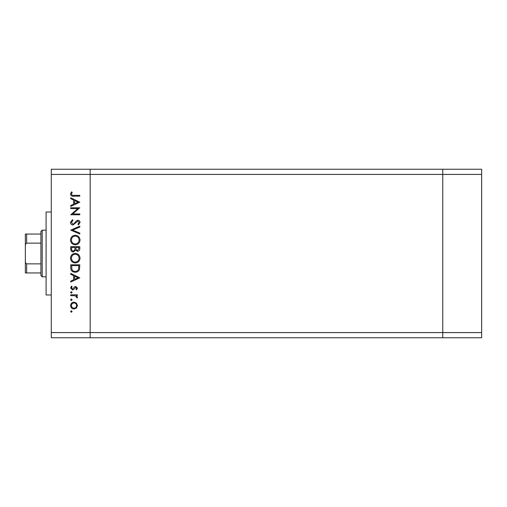 <?xml version="1.0" encoding="UTF-8"?>
<svg xmlns="http://www.w3.org/2000/svg" width="507" height="507" viewBox="0 0 507 507"><rect width="100%" height="100%" fill="white"/><g stroke="black" fill="none" stroke-linecap="round" stroke-linejoin="round"><path stroke-width="0.76" d="M481.65 174.427L481.65 337.757L90.164 337.757L90.164 174.427L481.65 174.427L481.65 169.243L442.763 169.243L442.763 337.757L442.763 169.243L51.277 169.243L51.277 332.573L90.164 332.573L90.164 169.243L90.164 174.427L51.277 174.427M481.65 332.573L90.164 332.573L90.164 337.757L51.277 337.757L51.277 332.573M51.277 294.979L46.093 294.979L46.093 212.021L51.277 212.021M77.844 208.611L70.72 208.611L70.72 207.794L79.795 207.794L72.653 213.96L79.795 213.96L79.795 214.778L70.72 214.778L77.844 208.611M72.945 225.013C71.424 224.829 70.606 223.967 70.486 222.421L72.469 219.664L72.932 220.431L71.417 222.421L72.957 224.202L73.845 223.872L76.525 220.754L77.907 220.247C79.238 220.387 79.941 221.134 80.03 222.478L78.49 224.899L77.932 224.164L79.098 222.389L77.945 221.058L72.945 225.013M70.72 230.134L79.795 226.179L79.795 227.047L72.647 230.077L79.795 233.1L79.795 233.974L70.72 230.134M70.486 240.039C70.739 237.124 72.311 235.533 75.22 235.254C78.129 235.495 79.732 237.067 80.03 239.963C79.795 242.916 78.205 244.526 75.264 244.792C72.343 244.532 70.752 242.948 70.486 240.039M70.486 258.183C70.739 255.275 72.311 253.677 75.22 253.399C78.129 253.646 79.732 255.217 80.03 258.114C79.795 261.067 78.205 262.677 75.264 262.943C72.343 262.683 70.752 261.099 70.486 258.183M70.72 273.412L79.795 277.83L70.72 282.019L70.72 281.132L73.629 279.794L73.629 275.681L70.72 274.3L70.72 273.412M70.606 311.507L71.36 310.753L72.114 311.507L71.36 312.268L70.606 311.507M74.016 302.147L76.373 303.053L77.47 305.582L76.373 308.098L74.016 309.01C71.918 308.814 70.784 307.673 70.606 305.582C70.777 303.484 71.918 302.337 74.016 302.147M70.606 299.757L71.36 299.003L72.114 299.757L71.36 300.518L70.606 299.757M70.72 295.632L70.72 294.814L77.349 294.814L77.349 295.632L76.373 295.632L77.47 297.248L77.241 297.958L76.538 297.508L76.652 297.096L75.226 295.777L70.72 295.632M70.606 292.431L71.36 291.677L72.114 292.431L71.36 293.185L70.606 292.431M75.727 286.442L77.47 288.115L76.525 289.814L75.955 289.263L76.652 288.115L75.758 287.254L73.547 289.617L72.52 289.928L70.606 287.989L71.5 286.087L72.114 286.632L71.417 287.944L72.488 289.117L74.706 286.74L75.727 286.442M75.144 272.246C72.222 272.075 70.746 270.529 70.72 267.614L70.72 264.8L79.795 264.8L79.466 269.515C78.642 271.353 77.197 272.265 75.144 272.246M70.72 249.108L70.72 246.656L79.795 246.656L79.795 248.424C79.897 250.109 79.149 251.073 77.546 251.307L75.619 250.255L73.3 252.004C71.62 251.795 70.765 250.832 70.72 249.108M70.72 197.793L79.795 202.211L70.72 206.4L70.72 205.512L73.629 204.175L73.629 200.062L70.72 198.681L70.72 197.793M71.417 194.092C71.747 195.144 72.526 195.563 73.756 195.347L79.795 195.347L79.795 196.165L73.667 196.165C71.848 196.412 70.79 195.708 70.486 194.048L71.538 191.861L72.235 192.337L71.417 194.092M74.016 308.193C75.613 308.047 76.494 307.172 76.652 305.575C76.494 303.978 75.613 303.104 74.016 302.958C72.419 303.11 71.55 303.978 71.417 305.575C71.55 307.172 72.419 308.047 74.016 308.193M74.561 279.363L78.027 277.766L74.561 276.119L74.561 279.363M78.864 265.617L71.652 265.617L71.88 269.249C72.463 270.706 73.553 271.435 75.144 271.435C76.861 271.422 78.015 270.63 78.61 269.04L78.864 265.617M75.264 262.125C77.628 261.878 78.908 260.554 79.098 258.152C78.883 255.762 77.59 254.451 75.22 254.216C72.869 254.463 71.601 255.775 71.417 258.152C71.595 260.566 72.875 261.891 75.264 262.125M78.864 248.569L78.864 247.467L75.955 247.467L75.955 248.012C75.79 249.368 76.316 250.192 77.533 250.49L78.864 248.569M75.023 248.005L75.023 247.467L71.652 247.467L71.652 248.626C71.493 250.021 72.038 250.876 73.3 251.187L74.916 249.704L75.023 248.005M75.264 243.975C77.628 243.728 78.908 242.403 79.098 240.001C78.883 237.612 77.59 236.3 75.22 236.066C72.869 236.313 71.601 237.625 71.417 240.001C71.595 242.416 72.875 243.74 75.264 243.975M74.561 203.744L78.027 202.147L74.561 200.499L74.561 203.744M42.201 276.835L40.909 275.535L40.909 231.465L42.201 230.165L42.201 276.835L46.093 276.835M40.909 272.943L25.825 272.943M40.909 243.132L26.649 243.132C25.61 243.829 25.179 244.881 25.35 246.282L25.35 234.057L26.649 234.057L25.35 234.057M25.35 272.943L25.35 246.282M25.35 260.718C25.179 262.119 25.61 263.171 26.649 263.868L26.649 272.943M40.909 263.868L26.649 263.868M40.909 234.057L26.649 234.057L26.649 243.132M42.201 230.165L46.093 230.165"/></g></svg>
